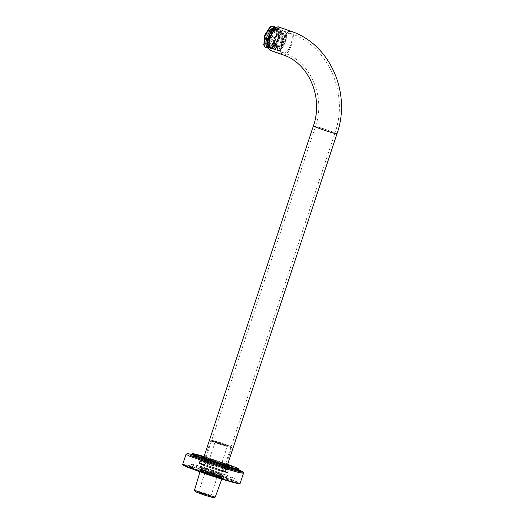 <?xml version="1.0" encoding="UTF-8"?>
<svg xmlns="http://www.w3.org/2000/svg" width="524" height="524" viewBox="0 0 524 524"><rect width="100%" height="100%" fill="white"/><g stroke="black" fill="none" stroke-linecap="round" stroke-linejoin="round"><path stroke-width="0.39" stroke-dasharray="2.62 1.97" d="M220.309 475.248L221.062 474.842C223.263 475.799 223.014 475.93 220.309 475.248L223.362 466.026C226.067 466.707 226.316 466.576 224.115 465.62L221.062 474.842L222.569 475.648L222.287 476.513L212.358 472.655L201.111 469.504L211.034 473.362L222.287 476.513M231.785 447.778L221.862 443.92L210.615 440.769L220.538 444.627L231.785 447.778L225.621 466.426L224.115 465.62L223.362 466.026M203.653 469.046L202.899 469.445C200.699 468.495 200.947 468.358 203.653 469.046L206.705 459.823C204 459.135 203.751 459.273 205.952 460.223L202.899 469.445L201.393 468.646L200.496 470.054L210.786 474.05L222.451 477.312L212.161 473.316L200.509 470.041M210.615 440.769L204.445 459.424L205.952 460.223L206.705 459.823M194.489 490.235L205.513 493.313L215.24 497.099M195.183 491.623L205.107 494.374L213.858 497.8M211.938 473.978L200.273 470.716L210.569 474.718L222.209 477.999L211.938 473.978M204.091 494.925L197.561 492.37L204.963 494.453L211.493 497.007L204.091 494.925M197.561 492.37L198.655 491.82L204.412 494.08C212.593 496.582 212.849 496.444 205.179 493.66C197.004 491.158 196.749 491.296 204.412 494.08L210.949 495.887L211.499 496.975M228.431 445.773L221.907 443.219L214.506 441.136L221.036 443.69L228.431 445.773L227.344 446.324L220.814 444.483C213.15 441.699 213.406 441.562 221.587 444.064C229.25 446.848 228.995 446.985 220.814 444.483L215.043 442.236L198.642 491.833M220.859 443.782L211.722 440.206L222.084 443.127L231.235 446.658L220.859 443.782M227.409 465.076L209.41 458.769L203.81 457.275M209.489 459.384L227.429 465.888L221.252 464.408L204.845 458.749L203.319 457.911L209.489 459.384M208.401 462.666L226.342 469.163L220.172 467.69L203.764 462.024L202.231 461.192L208.401 462.666M203.843 457.177L227.442 464.978M206.607 468.096L200.456 466.596L201.969 467.46L218.37 473.12L224.547 474.593L206.607 468.096M206.187 468.502L224.881 475.242L218.456 473.742L201.347 467.834L199.775 466.936L206.187 468.502M201.557 466.524L231.575 476.886L234.379 478.419L223.086 475.72L193.068 465.351L190.264 463.825L201.557 466.524M207.452 465.535L225.392 472.032L219.222 470.559L202.814 464.893L201.282 464.061L207.452 465.535M200.712 469.085L189.459 466.347L192.216 467.919L222.242 478.281L233.534 480.98L230.73 479.447L200.712 469.085M200.286 469.491L231.005 480.095L233.868 481.595L230.75 481.229L222.32 478.897L191.601 468.292L188.778 466.688L200.286 469.491M203.875 457.092L227.468 464.893M206.476 465.116L227.396 472.694L220.198 470.978L201.065 464.375L199.284 463.399L206.476 465.116M207.425 462.247L228.34 469.825L221.148 468.109L202.015 461.5L200.233 460.531L207.425 462.247M208.67 459.62L228.588 466.838L221.737 465.201L203.515 458.913L201.812 457.983L208.67 459.62M208.231 459.437L229.486 467.133L222.169 465.384L202.736 458.677L200.921 457.688L208.231 459.437M278.447 26.862L280.53 31.25L279.187 39.601L274.995 47.632L270.142 50.284M268.465 48.215L270.22 49.95L274.7 47.298L278.775 39.477L280.065 31.067L277.812 26.999L275.84 27.412M277.34 28.434L278.938 30.104L278.185 39.352L272.565 48.077L270.698 48.516L268.72 44.953L269.853 37.597L273.423 30.752L277.34 28.434M277.517 28.84L273.718 31.086L270.26 37.721L269.153 44.619L270.869 48.247L272.886 47.88L278.336 39.424L279.063 30.457L277.517 28.84M222.215 477.488L206.587 472.655L199.677 469.779L216.36 474.711L221.331 476.585L223.27 477.587L222.215 477.488M221.58 477.836L222.569 477.954L220.886 477.03L215.98 475.176L200.024 470.493L206.626 473.211L221.58 477.836M221.017 477.639L206.882 473.264L200.653 470.644L215.724 475.124L221.973 477.691L221.017 477.639M220.48 476.421L221.351 476.467L215.646 474.122L201.864 470.048L207.57 472.425L220.48 476.421M271.858 37.276L272.395 30.674L271.255 29.482L268.452 31.139L265.904 36.025L265.085 41.108L266.356 43.78L267.843 43.512L271.858 37.276M271.602 37.158L267.299 43.833L265.871 44.173L264.365 41.448L265.223 35.815L267.954 30.575L270.954 28.8L272.179 30.078L271.602 37.158M283.995 41.586L281.447 46.472L278.493 48.09L277.51 46.937L278.048 40.328L282.063 34.099L283.55 33.831L284.814 36.503L283.995 41.586M263.893 45.025L265.216 46.151L268.989 43.918L272.421 37.328L273.508 30.248L271.609 26.822L269.814 27.248M284.676 41.796L285.541 36.163L284.028 33.438L282.6 33.778L278.303 40.453L277.727 47.533L278.945 48.811L281.945 47.029L284.676 41.796M272.984 26.266L274.851 30.209L273.646 37.708L269.886 44.926L265.524 47.304M268.209 48.143L269.775 47.632L275.696 38.435L276.495 28.689L275.598 27.307M276.155 38.658L270.751 47.049L268.956 47.474L267.057 44.049L268.144 36.968L271.576 30.385L275.342 28.152L276.882 29.757L276.155 38.658M275.866 38.593L272.683 44.704L268.989 46.721L267.41 43.381L268.432 37.027L271.615 30.916L275.31 28.899L276.888 32.239L275.866 38.593M273.803 38.966L277.189 32.475L281.113 30.326L282.79 33.877L281.702 40.63L278.316 47.127L274.393 49.269L272.716 45.719L273.803 38.966M277.733 39.254L274.55 45.365L270.856 47.389L269.277 44.042L270.299 37.689L273.482 31.578L277.176 29.56L278.755 32.901L277.733 39.254M282.639 40.964L279.253 47.455L275.329 49.603L273.646 46.053L274.733 39.3L278.12 32.802L282.043 30.661L283.726 34.211L282.639 40.964M282.233 40.879L279.194 46.708L275.67 48.634L274.163 45.444L275.139 39.385L278.178 33.549L281.702 31.623L283.209 34.813L282.233 40.879M281.303 40.544L278.264 46.381L274.74 48.306L273.227 45.116L274.203 39.051L277.242 33.222L280.766 31.296L282.279 34.486L281.303 40.544M275.755 27.451L277.15 27.562L278.834 33.438C278.021 39.588 275.886 44.402 272.428 47.874L269.578 48.922L268.426 48.129M275.978 27.32L276.777 27.418L278.644 33.372C277.831 39.523 275.696 44.337 272.238 47.808L269.198 48.797L268.517 48.372M239.697 483.488L236.114 481.628C230.363 479.028 209.089 471.685 197.437 468.273L182.968 464.729M239.036 469.497L236.036 467.86C231.261 465.705 213.602 459.607 203.921 456.777L191.843 453.889M204.065 456.502L227.665 464.303L204.065 456.502M191.705 454.301L203.79 457.183C213.464 460.02 231.123 466.118 235.905 468.273L238.597 469.576M182.679 464.388L187.029 465.024L197.384 467.899C209.168 471.351 230.671 478.772 236.481 481.399L240.136 483.39M243.49 473.244L239.841 471.253C234.025 468.626 212.521 461.205 200.744 457.753L190.382 454.878L186.033 454.243M237.66 469.89L236.35 469.308C231.405 467.074 213.13 460.766 203.116 457.832L197.345 456.175M238.879 469.995L215.993 461.723L191.673 454.387L201.412 457.105C212.855 460.458 233.743 467.67 239.396 470.218M205.939 465.017L224.134 471.207C227.907 472.831 226.774 472.786 220.735 471.076L202.539 464.886C198.766 463.262 199.899 463.308 205.939 465.017L224.128 471.2C227.901 472.825 226.768 472.786 220.728 471.069L202.552 464.893C198.779 463.268 199.913 463.314 205.945 465.024M282.94 54.824L283.196 54.896C289.281 56.867 297.508 32.003 290.99 31.329M290.309 33.372C285.279 31.748 278.486 52.282 283.87 52.845C288.901 54.476 295.693 33.936 290.309 33.372L277.727 28.899M201.864 470.048L315.428 126.664C326.125 96.665 310.339 61.262 283.661 52.786L283.87 52.845M313.378 125.983L314.433 126.074C320.144 127.194 342.807 135.231 335.917 133.692M316.3 126.743C321.022 127.666 339.742 134.301 334.043 133.03C329.327 132.107 310.608 125.472 316.3 126.743L315.428 126.664M221.357 476.499L334.921 133.109L334.043 133.03M285.311 41.927C283.229 47.442 280.936 50.245 278.441 50.343C276.325 49.276 276.069 45.929 277.661 40.315C279.744 34.807 282.036 32.003 284.539 31.899C286.654 32.973 286.91 36.313 285.311 41.927M277.844 39.28C279.436 33.667 279.181 30.326 277.065 29.252C274.563 29.351 272.277 32.16 270.194 37.669C268.596 43.282 268.851 46.623 270.967 47.697C273.469 47.599 275.762 44.789 277.844 39.28M270.345 37.741L273.731 31.244L277.654 29.102L279.338 32.652L278.251 39.405L274.864 45.902L270.941 48.044L269.257 44.494L270.345 37.741M285.161 41.855L286.248 35.101L284.565 31.551L280.641 33.7L277.255 40.191L276.168 46.944L277.851 50.494L281.774 48.352L285.161 41.855M222.287 476.493L221.822 479.1M200.496 470.054L199.939 471.862M227.357 446.31L210.956 495.907M211.722 440.206L210.635 440.75M231.235 446.658L231.785 447.745M214.499 441.169L215.05 442.256M202.978 457.262L203.319 457.943M228.084 465.567L227.403 465.908L226.342 469.163M203.319 457.911L202.231 461.192M200.456 466.596L199.775 466.936M224.541 474.561L224.881 475.242M200.437 466.622L201.282 464.061M224.547 474.593L225.392 472.032M189.459 466.347L188.778 466.688M233.521 480.914L233.868 481.595M189.413 466.386L190.264 463.825M233.534 480.98L234.379 478.419M239.036 470.637L228.215 466.157L213.871 461.218L192.734 455.035M227.396 472.694L228.34 469.825M200.233 460.531L199.284 463.399M228.588 466.838L228.929 465.816M201.812 457.983L202.153 456.961M229.486 467.133L229.82 466.111M201.262 456.666L200.921 457.688M225.065 468.672C229.715 471.436 229.394 472.543 224.102 472.006C219.274 470.814 207.366 466.884 202.559 464.899C197.843 462.103 198.098 460.969 203.319 461.5C208.12 462.672 220.277 466.681 225.065 468.672M224.043 471.174L225.929 472.039C225.189 470.984 225.438 470.238 226.676 469.786L211.139 465.168L201.589 461.493C202.316 462.613 202.067 463.36 200.849 463.747L213.943 467.539L224.043 471.174M278.938 30.104L279.063 30.457M283.661 52.786L270.869 48.247M199.677 469.812L200.024 470.493M227.272 465.502L223.27 477.587L222.569 477.954M203.672 457.694L199.677 469.779M200.653 470.644L201.884 470.028M221.973 477.691L221.351 476.467M290.525 33.438C328.207 45.726 349.082 93.514 334.921 133.109M272.395 30.674L272.179 30.078M267.843 43.512L267.299 43.833M271.406 29.521L283.55 33.831M266.356 43.78L278.493 48.09M282.6 33.778L282.063 34.099M277.727 47.533L277.51 46.937M276.495 28.689L276.882 29.757M269.775 47.632L270.751 47.049M274.393 49.269L270.941 48.044L269.886 47.199C268.733 45.13 268.825 41.953 270.161 37.669C272.349 31.735 274.845 28.879 277.654 29.102L281.113 30.326M282.043 30.661L284.565 31.551C284.977 32.069 286.091 31.027 286.412 36.484C286.373 43.119 280.582 52.204 277.851 50.494L275.329 49.603M274.74 48.306L275.67 48.634M280.766 31.296L281.702 31.623M268.989 46.721L270.856 47.389M275.31 28.899L277.176 29.56M277.15 27.562C278.879 28.663 279.587 30.785 279.279 33.936L276.521 43.191C274.373 47.284 272.061 49.197 269.578 48.922M277.124 33.772C276.037 39.713 274.412 43.662 272.231 45.608C269.257 47.363 269.886 48.293 269.009 43.138L270.246 37.119C273.056 31.329 274.969 28.774 275.991 29.455C276.41 28.532 276.79 29.973 277.124 33.772M269.015 48.725L268.537 48.424M276.03 27.294L276.587 27.366"/><path stroke-width="0.79" d="M194.496 490.261L195.183 491.623L203.941 495.003L213.858 497.8L215.22 497.119L204.216 494.014L194.496 490.261L199.939 471.862M203.81 457.275L202.978 457.262L204.57 458.1L221.672 464.009L228.084 465.567L227.409 465.076M227.442 464.978L228.929 465.816L222.078 464.179L203.856 457.884L202.153 456.961L203.843 457.177M227.468 464.893L229.82 466.111L222.51 464.362L203.076 457.655L201.262 456.666L203.875 457.092M203.672 457.694L313.378 125.983C323.714 96.973 308.426 62.88 282.94 54.824L270.142 50.284L268.524 48.398L269.408 37.545L276.004 27.307L278.192 26.79L290.99 31.329C284.899 29.351 276.679 54.214 283.196 54.896M275.84 27.412L269.257 37.473L268.465 48.215M275.598 27.307L274.812 26.927L270.679 29.377L266.919 36.588L265.714 44.088L267.581 48.038L265.524 47.304L264.07 45.614L264.862 35.861L270.784 26.665L269.814 27.248L264.404 35.645L263.893 45.025M270.784 26.665L272.755 26.2L275.041 26.993M267.581 48.038L268.209 48.143M268.426 48.129L267.522 42.916L269.709 34.669L273.928 28.473L275.755 27.451M268.517 48.372L267.332 42.85L269.519 34.604L273.738 28.407L275.978 27.32M182.968 464.729L186.498 466.766L225.176 480.115L235.872 483.076L239.697 483.488M238.597 469.576L235.328 469.386L226.82 467.022L194.705 455.932L191.705 454.301L191.843 453.889L194.836 455.526L226.958 466.609L239.036 469.497C238.315 468.77 240.889 469.845 235.898 467.487L227.665 464.303L235.872 467.474C241.433 470.015 238.446 469.602 226.905 466.242C217.355 463.445 199.926 457.426 195.21 455.297C189.649 452.756 192.636 453.168 204.177 456.535M240.136 483.39L235.787 482.755L225.425 479.873L186.328 466.38L182.679 464.388L186.033 454.243L189.681 456.234L228.778 469.727L239.141 472.609L243.49 473.244L240.136 483.39L238.957 483.678C235.342 483.311 219.667 478.628 206.325 474.076L187.769 467.297L183.439 465.319L182.679 464.388M197.345 456.175L193.716 456.542L226.951 468.011L238.001 470.952L237.66 469.89M243.49 473.244C242.409 471.777 246.031 473.408 239.461 470.244L241.892 472.196L228.654 468.738L190.671 455.625L191.673 454.387L187.513 453.561L186.033 454.243M227.272 465.502L336.971 133.79L335.917 133.692C330.199 132.579 307.542 124.542 314.433 126.074M221.822 479.1L215.24 497.099M191.843 453.889L192.976 453.62L204.065 456.502M239.036 469.497L239.036 470.637M192.734 455.035L191.162 454.806L191.705 454.301M268.524 48.398L268.393 48.044M276.004 27.307L275.676 27.503M336.971 133.79C351.506 93.167 330.068 44.075 291.246 31.401M263.683 44.547L264.07 45.614M269.015 48.725C266.86 47.691 266.33 44.461 267.423 39.045L271.334 30.399C273.685 27.752 275.441 26.744 276.587 27.366"/></g></svg>
